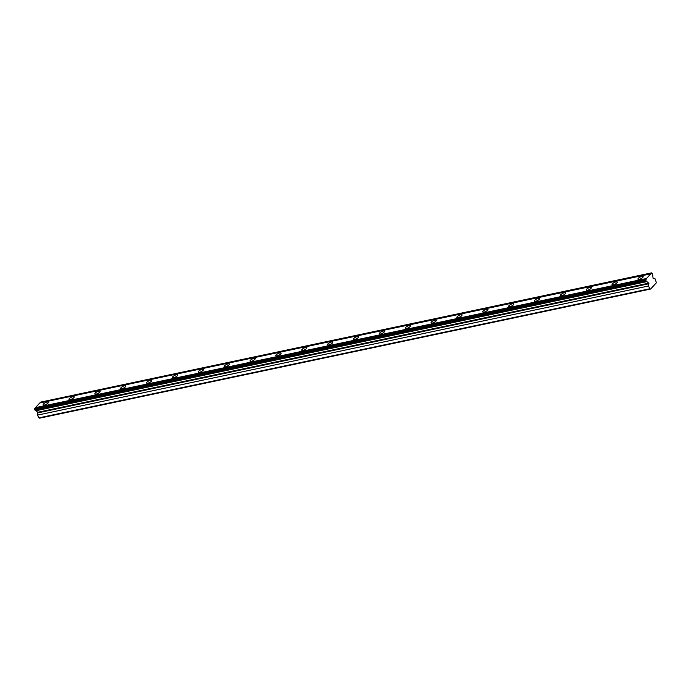 <?xml version="1.0" encoding="UTF-8"?>
<svg xmlns="http://www.w3.org/2000/svg" width="691" height="691" viewBox="0 0 691 691"><rect width="100%" height="100%" fill="white"/><g stroke="black" fill="none" stroke-linecap="round" stroke-linejoin="round"><path stroke-width="1.04" d="M645.558 279.51L34.567 408.631L34.55 409.305L34.973 410.143L645.955 281.021A1.201 0.734 -101.9 0 1 646.025 281.004A1.201 0.734 -101.9 0 1 646.836 281.565A1.201 0.734 -101.9 0 1 646.862 281.626L648.763 283.146L37.772 412.268L37.487 415.11L38.877 417.865L39.637 418.159L650.628 289.037L656.415 282.731L655.059 278.819L653.116 278.404L652.684 275.294A1.201 0.734 -101.9 0 1 652.546 273.843L651.518 273.023A1.209 0.734 -101.9 0 1 651.008 273.852A1.209 0.734 -101.9 0 1 650.758 273.843L646.474 278.508A1.209 0.734 -101.9 0 1 645.964 279.345A1.209 0.734 -101.9 0 1 645.722 279.328L645.955 281.021M35.111 410.108A1.201 0.734 -101.9 0 1 35.846 410.687A1.201 0.734 -101.9 0 1 35.88 410.748L37.772 412.268M47.066 402.11A2.919 0.924 -26.8 0 0 44.233 403.397A2.919 0.924 -26.8 0 0 43.11 404.9A2.919 0.924 -26.8 0 0 44.354 405.064A2.919 0.924 -26.8 0 0 47.187 403.777A2.919 0.924 -26.8 0 0 48.318 402.274A2.919 0.924 -26.8 0 0 47.066 402.11M641.887 276.409A2.919 0.924 -26.8 0 0 639.054 277.696A2.919 0.924 -26.8 0 0 637.931 279.199A2.919 0.924 -26.8 0 0 639.175 279.363A2.919 0.924 -26.8 0 0 642.008 278.076A2.919 0.924 -26.8 0 0 643.14 276.564A2.919 0.924 -26.8 0 0 641.887 276.409M616.027 281.868A2.919 0.924 -26.8 0 0 613.193 283.155A2.919 0.924 -26.8 0 0 612.071 284.666A2.919 0.924 -26.8 0 0 613.314 284.822A2.919 0.924 -26.8 0 0 616.147 283.535A2.919 0.924 -26.8 0 0 617.279 282.032A2.919 0.924 -26.8 0 0 616.027 281.868M590.166 287.335A2.919 0.924 -26.8 0 0 587.333 288.622A2.919 0.924 -26.8 0 0 586.201 290.134A2.919 0.924 -26.8 0 0 587.454 290.289A2.919 0.924 -26.8 0 0 590.287 289.002A2.919 0.924 -26.8 0 0 591.418 287.499A2.919 0.924 -26.8 0 0 590.166 287.335M564.305 292.803A2.919 0.924 -26.8 0 0 561.472 294.09A2.919 0.924 -26.8 0 0 560.341 295.593A2.919 0.924 -26.8 0 0 561.593 295.757A2.919 0.924 -26.8 0 0 564.426 294.47A2.919 0.924 -26.8 0 0 565.558 292.967A2.919 0.924 -26.8 0 0 564.305 292.803M538.444 298.27A2.919 0.924 -26.8 0 0 535.611 299.557A2.919 0.924 -26.8 0 0 534.48 301.06A2.919 0.924 -26.8 0 0 535.732 301.224A2.919 0.924 -26.8 0 0 538.565 299.937A2.919 0.924 -26.8 0 0 539.688 298.426A2.919 0.924 -26.8 0 0 538.444 298.27M512.584 303.729A2.919 0.924 -26.8 0 0 509.751 305.016A2.919 0.924 -26.8 0 0 508.619 306.528A2.919 0.924 -26.8 0 0 509.872 306.683A2.919 0.924 -26.8 0 0 512.705 305.396A2.919 0.924 -26.8 0 0 513.828 303.893A2.919 0.924 -26.8 0 0 512.584 303.729M486.723 309.197A2.919 0.924 -26.8 0 0 483.881 310.484A2.919 0.924 -26.8 0 0 482.759 311.995A2.919 0.924 -26.8 0 0 484.011 312.151A2.919 0.924 -26.8 0 0 486.844 310.864A2.919 0.924 -26.8 0 0 487.967 309.361A2.919 0.924 -26.8 0 0 486.723 309.197M460.854 314.664A2.919 0.924 -26.8 0 0 458.021 315.951A2.919 0.924 -26.8 0 0 456.898 317.454A2.919 0.924 -26.8 0 0 458.142 317.618A2.919 0.924 -26.8 0 0 460.983 316.331A2.919 0.924 -26.8 0 0 462.106 314.828A2.919 0.924 -26.8 0 0 460.854 314.664M434.993 320.132A2.919 0.924 -26.8 0 0 432.16 321.419A2.919 0.924 -26.8 0 0 431.037 322.922A2.919 0.924 -26.8 0 0 432.281 323.086A2.919 0.924 -26.8 0 0 435.114 321.799A2.919 0.924 -26.8 0 0 436.246 320.287A2.919 0.924 -26.8 0 0 434.993 320.132M409.132 325.591A2.919 0.924 -26.8 0 0 406.299 326.878A2.919 0.924 -26.8 0 0 405.176 328.389A2.919 0.924 -26.8 0 0 406.42 328.545A2.919 0.924 -26.8 0 0 409.253 327.258A2.919 0.924 -26.8 0 0 410.385 325.755A2.919 0.924 -26.8 0 0 409.132 325.591M383.272 331.058A2.919 0.924 -26.8 0 0 380.439 332.345A2.919 0.924 -26.8 0 0 379.307 333.857A2.919 0.924 -26.8 0 0 380.56 334.012A2.919 0.924 -26.8 0 0 383.393 332.725A2.919 0.924 -26.8 0 0 384.524 331.222A2.919 0.924 -26.8 0 0 383.272 331.058M357.411 336.526A2.919 0.924 -26.8 0 0 354.578 337.813A2.919 0.924 -26.8 0 0 353.447 339.316A2.919 0.924 -26.8 0 0 354.699 339.48A2.919 0.924 -26.8 0 0 357.532 338.193A2.919 0.924 -26.8 0 0 358.664 336.69A2.919 0.924 -26.8 0 0 357.411 336.526M331.55 341.993A2.919 0.924 -26.8 0 0 328.717 343.28A2.919 0.924 -26.8 0 0 327.586 344.783A2.919 0.924 -26.8 0 0 328.838 344.947A2.919 0.924 -26.8 0 0 331.671 343.66A2.919 0.924 -26.8 0 0 332.794 342.149A2.919 0.924 -26.8 0 0 331.55 341.993M305.69 347.452A2.919 0.924 -26.8 0 0 302.857 348.739A2.919 0.924 -26.8 0 0 301.725 350.251A2.919 0.924 -26.8 0 0 302.978 350.406A2.919 0.924 -26.8 0 0 305.811 349.119A2.919 0.924 -26.8 0 0 306.934 347.616A2.919 0.924 -26.8 0 0 305.69 347.452M279.829 352.92A2.919 0.924 -26.8 0 0 276.987 354.207A2.919 0.924 -26.8 0 0 275.864 355.718A2.919 0.924 -26.8 0 0 277.108 355.874A2.919 0.924 -26.8 0 0 279.95 354.587A2.919 0.924 -26.8 0 0 281.073 353.084A2.919 0.924 -26.8 0 0 279.829 352.92M253.96 358.387A2.919 0.924 -26.8 0 0 251.127 359.674A2.919 0.924 -26.8 0 0 250.004 361.177A2.919 0.924 -26.8 0 0 251.248 361.341A2.919 0.924 -26.8 0 0 254.081 360.054A2.919 0.924 -26.8 0 0 255.212 358.551A2.919 0.924 -26.8 0 0 253.96 358.387M228.099 363.855A2.919 0.924 -26.8 0 0 225.266 365.142A2.919 0.924 -26.8 0 0 224.143 366.645A2.919 0.924 -26.8 0 0 225.387 366.809A2.919 0.924 -26.8 0 0 228.22 365.522A2.919 0.924 -26.8 0 0 229.352 364.01A2.919 0.924 -26.8 0 0 228.099 363.855M202.238 369.314A2.919 0.924 -26.8 0 0 199.405 370.601A2.919 0.924 -26.8 0 0 198.274 372.112A2.919 0.924 -26.8 0 0 199.526 372.268A2.919 0.924 -26.8 0 0 202.359 370.981A2.919 0.924 -26.8 0 0 203.491 369.478A2.919 0.924 -26.8 0 0 202.238 369.314M176.378 374.781A2.919 0.924 -26.8 0 0 173.545 376.068A2.919 0.924 -26.8 0 0 172.413 377.58A2.919 0.924 -26.8 0 0 173.666 377.735A2.919 0.924 -26.8 0 0 176.499 376.448A2.919 0.924 -26.8 0 0 177.63 374.945A2.919 0.924 -26.8 0 0 176.378 374.781M150.517 380.249A2.919 0.924 -26.8 0 0 147.684 381.536A2.919 0.924 -26.8 0 0 146.552 383.039A2.919 0.924 -26.8 0 0 147.805 383.203A2.919 0.924 -26.8 0 0 150.638 381.916A2.919 0.924 -26.8 0 0 151.761 380.413A2.919 0.924 -26.8 0 0 150.517 380.249M124.656 385.716A2.919 0.924 -26.8 0 0 121.823 387.003A2.919 0.924 -26.8 0 0 120.692 388.506A2.919 0.924 -26.8 0 0 121.944 388.67A2.919 0.924 -26.8 0 0 124.777 387.383A2.919 0.924 -26.8 0 0 125.9 385.872A2.919 0.924 -26.8 0 0 124.656 385.716M98.796 391.175A2.919 0.924 -26.8 0 0 95.954 392.462A2.919 0.924 -26.8 0 0 94.831 393.974A2.919 0.924 -26.8 0 0 96.075 394.129A2.919 0.924 -26.8 0 0 98.917 392.842A2.919 0.924 -26.8 0 0 100.04 391.339A2.919 0.924 -26.8 0 0 98.796 391.175M72.926 396.643A2.919 0.924 -26.8 0 0 70.093 397.93A2.919 0.924 -26.8 0 0 68.97 399.441A2.919 0.924 -26.8 0 0 70.214 399.597A2.919 0.924 -26.8 0 0 73.056 398.31A2.919 0.924 -26.8 0 0 74.179 396.807A2.919 0.924 -26.8 0 0 72.926 396.643M648.763 283.146L648.469 285.996L649.86 288.752L650.628 289.037M34.567 408.631L645.722 279.328M650.758 273.843L39.776 402.957L35.483 407.63A1.209 0.734 -101.9 0 1 35.198 408.355M651.682 272.841L40.527 402.136A1.209 0.734 -101.9 0 1 40.233 402.862M38.877 417.865L649.86 288.752M35.483 407.63L646.474 278.508M40.527 402.136L651.518 273.023M37.487 415.11L648.469 285.996M35.88 410.748L646.862 281.626M34.55 409.305L645.532 280.183M37.979 412.847L648.97 283.733"/></g></svg>

